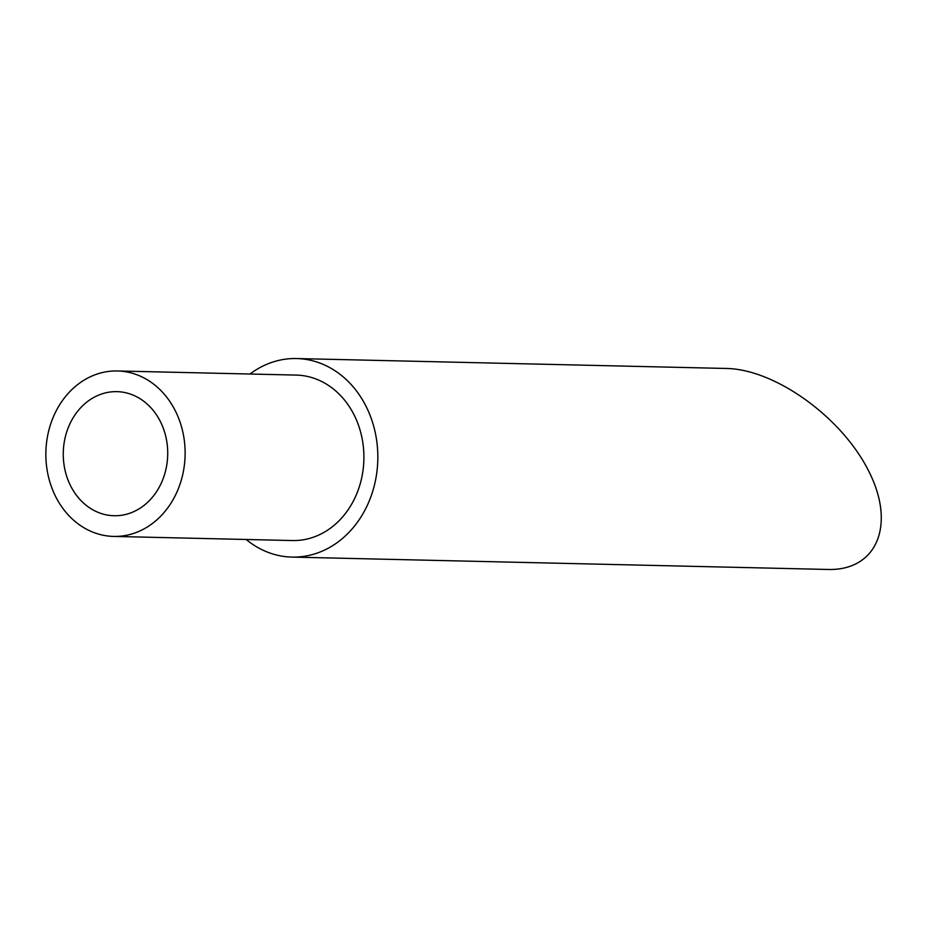 <?xml version="1.0" encoding="UTF-8"?>
<svg xmlns="http://www.w3.org/2000/svg" width="928" height="928" viewBox="0 0 928 928"><rect width="100%" height="100%" fill="white"/><g stroke="black" fill="none" stroke-linecap="round" stroke-linejoin="round"><path stroke-width="1.39" d="M167.307 445.394A62.06 52.223 -88.7 0 0 116.916 391.651A62.06 52.223 -88.7 0 0 63.278 452.481A62.06 52.223 -88.7 0 0 114.051 515.736A62.06 52.223 -88.7 0 0 167.307 445.394M46.4 464.754A82.754 69.635 91.3 0 1 117.404 370.968A82.754 69.635 91.3 0 1 185.101 455.3A82.754 69.635 91.3 0 1 113.576 536.419A82.754 69.635 91.3 0 1 46.4 464.754M249.992 374.019A99.296 83.566 91.3 0 1 283.748 359.414A99.296 83.566 91.3 0 1 296.554 358.544A99.296 83.566 91.3 0 1 377.8 459.743A99.296 83.566 91.3 0 1 291.972 557.09A99.296 83.566 91.3 0 1 246.175 539.481M296.554 358.544L726.218 368.462C775.124 369.193 841.916 417.31 868.689 471.076C896.181 524.854 876.937 570.987 827.648 569.456L291.972 557.09M117.404 370.968L296.171 375.086A82.754 69.635 91.3 0 1 363.88 459.43A82.754 69.635 91.3 0 1 292.355 540.548L113.576 536.419"/></g></svg>
